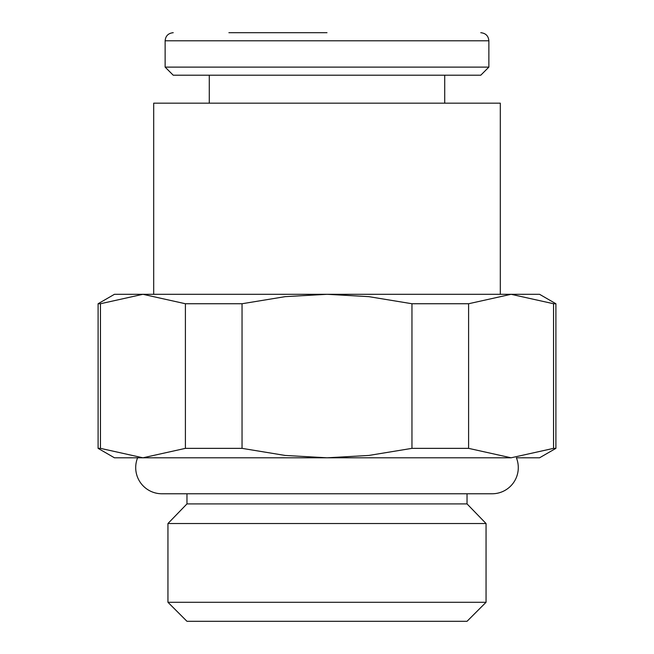 <?xml version="1.0" encoding="UTF-8"?>
<svg xmlns="http://www.w3.org/2000/svg" width="654" height="654" viewBox="0 0 654 654"><rect width="100%" height="100%" fill="white"/><g stroke="black" fill="none" stroke-linecap="round" stroke-linejoin="round"><path stroke-width="0.98" d="M135.705 467.61A26.16 26.16 0 0 0 161.865 493.77L492.135 493.77A26.16 26.16 0 0 0 516.382 457.8L539.55 457.8L555.9 448.358L555.9 303.742L539.55 294.3L114.45 294.3L98.1 303.742L98.1 448.358L114.45 457.8L511.076 457.8L468.599 448.358L411.955 448.358L368.848 455.446L327 457.8L285.152 455.446L242.045 448.358L185.401 448.358L142.924 457.8L137.618 457.8A26.16 26.16 0 0 0 135.705 467.61M153.69 294.3L153.69 103.169L500.31 103.169L500.31 294.3M167.947 523.527L186.962 503.907L467.038 503.907L486.053 523.527L486.053 602.285L467.038 621.3L186.962 621.3L167.947 602.285L167.947 523.527L486.053 523.527M167.947 602.285L486.053 602.285M327 32.7L228.9 32.7M165.135 67.117L165.135 40.793L488.865 40.793L488.865 67.117L480.772 75.21L173.228 75.21L165.135 67.117L488.865 67.117M209.28 103.169L209.28 75.21M444.72 75.21L444.72 103.169M186.962 503.907L186.962 493.77M467.038 493.77L467.038 503.907M142.924 457.8L100.446 448.358L98.1 448.358M555.9 448.358L553.554 448.358L511.076 457.8M98.1 303.742L100.446 303.742L142.924 294.3L185.401 303.742L242.045 303.742L285.152 296.654L327 294.3L368.848 296.654L411.955 303.742L468.599 303.742L511.076 294.3L553.554 303.742L555.9 303.742M100.446 448.358L100.446 303.742M553.554 303.742L553.554 448.358M468.599 448.358L468.599 303.742M411.955 303.742L411.955 448.358M242.045 448.358L242.045 303.742M185.401 303.742L185.401 448.358M488.865 40.793C488.432 35.921 485.734 33.223 480.772 32.7M165.135 40.793C165.568 35.921 168.266 33.223 173.228 32.7"/></g></svg>
